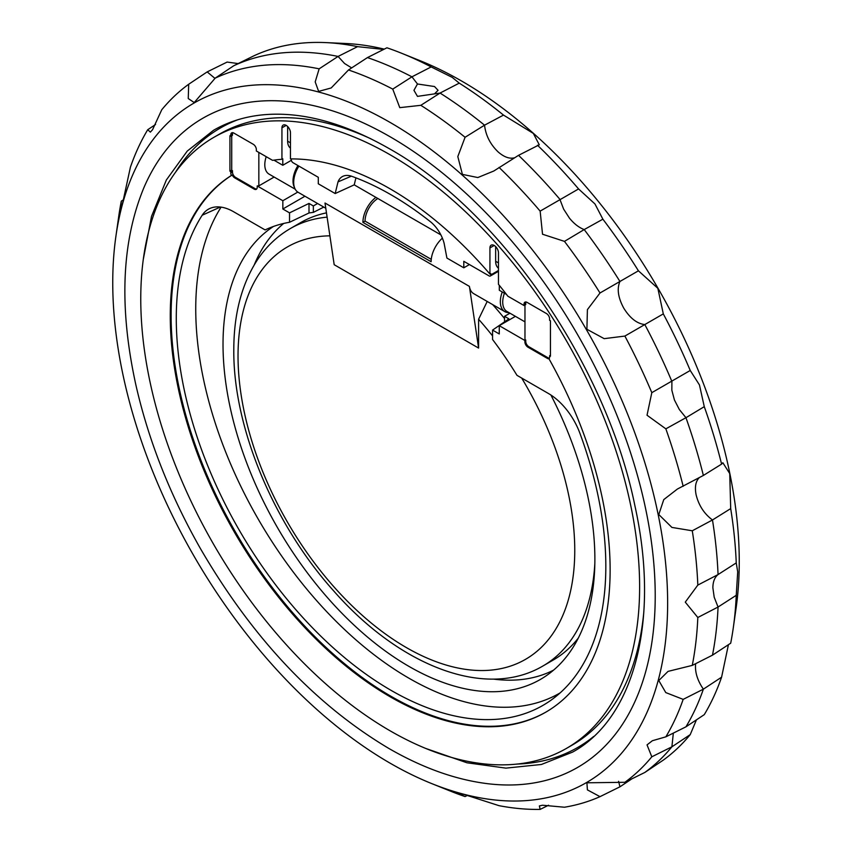 <?xml version="1.0" encoding="UTF-8"?>
<svg xmlns="http://www.w3.org/2000/svg" width="852" height="852" viewBox="0 0 852 852"><rect width="100%" height="100%" fill="white"/><g stroke="black" fill="none" stroke-linecap="round" stroke-linejoin="round"><path stroke-width="1.28" d="M493.361 679.087A261.607 151.038 -120 0 0 553.512 670.173M504.544 321.854L504.544 316.326L508.91 318.85L492.573 330.086L492.573 339.501A264.269 152.572 60 0 1 516.983 375.338L548.464 393.517A50.566 29.192 60 0 1 579.914 433.295A303.738 175.363 60 0 1 552.021 699.471A303.738 175.363 60 0 1 202.19 451.411A303.738 175.363 60 0 1 202.19 215.226A50.566 29.192 60 0 1 209.965 208.42A50.566 29.192 60 0 1 233.629 211.754L265.11 229.923A264.269 152.572 60 0 1 289.531 222.276L289.531 212.862L308.999 203.426L308.999 212.979L289.531 222.276M273.492 226.44A262.938 151.805 -120 0 0 238.294 438.386A262.938 151.805 -120 0 0 408.949 666.392A262.938 151.805 -120 0 0 545.216 676.445A262.938 151.805 -120 0 0 550.903 395.019M326.465 212.862A252.565 145.82 -120 0 0 300.575 222.649L290.34 228.549A252.565 145.82 -120 0 1 327.104 217.154M440.878 234.886L354.23 184.852L335.177 193.542L338.01 181.891A25.933 14.974 60 0 1 343.367 176.098A25.933 14.974 60 0 1 351.897 176.343A303.216 175.065 60 0 1 430.207 221.552A25.933 14.974 60 0 1 444.084 243.139L446.917 258.06L463.797 267.805L463.797 261.308L489.091 275.91A2.407 1.395 -120 0 0 490.283 276.027A2.407 1.395 -120 0 0 490.784 274.919L490.784 273.598L489.932 274.088L489.932 247.921A6.028 3.483 60 0 1 491.178 245.174A6.028 3.483 60 0 1 495.821 246.782A6.028 3.483 60 0 1 498.463 252.842L498.463 284.291A311.033 179.58 60 0 1 507.824 296.177L524.033 305.527L524.033 304.153A4.345 2.503 60 0 1 524.928 302.162A4.345 2.503 60 0 1 527.1 302.385L546.537 313.6A4.345 2.503 60 0 1 549.604 318.914L549.604 320.299L550.456 320.789L550.456 356.221L549.604 355.731L549.604 357.116A4.345 2.503 60 0 1 549.018 358.862A311.033 179.58 60 0 1 545.717 712.208A311.033 179.58 60 0 1 390.195 696.808A311.033 179.58 60 0 1 187.919 425.766A311.033 179.58 60 0 1 231.382 175.469A4.345 2.503 60 0 1 230.785 173.041L230.785 171.667L229.933 171.167L231.723 170.134M546.143 711.963A311.033 179.58 60 0 1 391.047 696.318A311.033 179.58 60 0 1 188.771 425.276A311.033 179.58 60 0 1 232.234 174.98L231.382 175.469M273.929 160.155L282.789 165.267L282.789 158.791L281.937 159.281L281.937 127.832A6.028 3.483 60 0 1 283.183 125.084A6.028 3.483 60 0 1 287.816 126.692A6.028 3.483 60 0 1 290.457 132.752L290.457 158.919A311.033 179.58 60 0 1 390.195 188.888A311.033 179.58 60 0 1 489.932 274.088M390.195 154.83A352.749 203.66 -120 0 0 213.82 137.364A352.749 203.66 -120 0 0 159.75 420.025A352.749 203.66 -120 0 0 390.195 730.867A352.749 203.66 -120 0 0 566.569 748.333A352.749 203.66 -120 0 0 620.639 465.671A352.749 203.66 -120 0 0 390.195 154.83M487.206 301.448L478.6 319.244L478.6 348.074L334.186 264.706L325.006 203.021L469.409 286.389A21.705 12.524 120 0 0 473.712 293.663L504.831 311.63A21.705 12.524 -60 0 1 502.265 291.98M431.25 259.349L365.05 221.126A18.691 10.788 -60 0 1 377.841 198.495M221.094 207.132A301.523 174.085 -120 0 0 221.467 441.017A301.523 174.085 -120 0 0 560.115 692.91M390.195 136.821A374.795 216.387 60 0 1 650.47 535.45A374.795 216.387 60 0 1 488.292 783.776C456.086 779.889 422.954 768.121 388.895 748.482C315.144 704.583 252.256 637.828 200.22 548.219C169.825 494.597 148.344 440.015 135.766 384.444C118.875 307.114 121.612 241.446 143.999 187.44A374.795 216.387 60 0 1 390.195 136.821M194.011 103.049A392.367 226.536 -120 0 0 115.872 236.526A392.367 226.536 -120 0 0 431.708 783.584A392.367 226.536 -120 0 0 586.378 782.647A392.367 226.536 -120 0 0 630.469 421.389A392.367 226.536 -120 0 0 318.392 91.941A392.367 226.536 -120 0 0 194.011 103.049L194.394 102.357L194.011 103.049M194.149 102.517L188.249 98.534L188.697 84.252A412.059 237.9 -120 0 0 161.763 109.748L152.54 129.738L150.357 132.113L147.726 129.706A412.059 237.9 -120 0 0 130.409 167.173L122.262 204.778L120.686 209.56L121.303 201.147A412.059 237.9 -120 0 0 118.705 216.6L115.872 236.526M431.708 783.584L450.388 791.103A412.059 237.9 -120 0 0 465.075 796.567L457.481 792.903L462.402 793.915L499.048 805.673A412.059 237.9 -120 0 0 540.147 809.4L539.38 805.917L542.532 805.225L564.461 807.227A412.059 237.9 -120 0 0 600 796.652L587.411 789.889L586.9 782.796L624.878 782.296L644.826 772.455L663.303 760.112A412.059 237.9 -120 0 0 690.237 734.616L671.898 746.821L673.336 733.103M514.565 157.79C509.656 159.058 504.256 157.173 498.356 152.125C490.347 144.499 485.747 135.521 484.543 125.18L503.5 115.095A412.059 237.9 -120 0 0 459.249 83.134L440.058 93.06L417.48 96.372L413.944 90.312L417.48 83.986L434.52 86.531L438.056 90.312L434.52 93.826M503.5 115.095L533.352 133.434L539.273 144.797L518.538 155.33L493.819 171.007L477.823 177.546L462.402 174.394L457.812 156.587L465.075 137.279L484.543 125.18A413.508 238.741 -120 0 0 440.058 93.06L420.824 105.318L399.78 107.65L392.751 89.109A412.059 237.9 -120 0 0 348.5 69.971L331.204 87.948L318.648 91.398L315.197 81.909L319.149 68.831A403.859 233.171 -120 0 0 215.226 78.118L194.394 102.357M417.48 83.986L411.942 76.818L431.176 66.925A412.059 237.9 -120 0 0 401.611 53.261A412.059 237.9 -120 0 0 386.925 47.787L367.457 57.585L348.5 69.971M351.663 67.904L344.57 63.517L338.084 56.434L357.574 46.647A403.859 233.171 -120 0 0 325.698 42.6A403.859 233.171 -120 0 0 253.651 55.934L233.725 65.764L215.226 78.118M467.482 795.353L465.075 796.567M548.592 805.215L540.147 809.4M631.907 778.824L619.937 786.822L618.595 781.316M619.937 786.822L600 796.652M644.826 772.455A413.508 238.741 -120 0 0 671.898 746.821L651.812 756.8L647.03 744.882L652.366 740.729L665.849 736.831A412.059 237.9 -120 0 0 683.166 699.375L665.774 692.58L658.788 680.535L668.043 671.387L692.271 665.391L712.474 655.167L730.697 643.207A412.059 237.9 -120 0 0 733.295 627.754A412.059 237.9 -120 0 0 736.245 595.314L718.055 607.029L714.2 597.22L712.868 587.795C712.932 581.714 714.658 577.305 718.055 574.567A413.508 238.741 -120 0 0 712.474 519.976C704.125 513.767 698.651 505.289 696.052 494.533C694.625 486.907 695.69 481.284 699.247 477.663M728.428 644.687L721.591 677.191L703.369 689.162C697.362 680.365 694.785 671.877 695.637 663.687M665.849 736.831L685.956 726.82A413.508 238.741 -120 0 0 703.369 689.162L683.166 699.375M712.474 655.167A413.508 238.741 -120 0 0 718.055 607.029L697.82 617.498L685.274 602.14L697.82 585.09A412.059 237.9 -120 0 0 692.271 530.785L671.908 527.42L658.788 514.533L663.772 499.602L677.425 489.027L703.369 475.459L721.591 464.116A412.059 237.9 -120 0 0 704.274 406.66L685.956 417.704L679.342 409.535L674.433 399.982L671.845 390.227L671.898 381.472A413.508 238.741 -120 0 0 644.826 324.569C636.998 323.675 629.947 318.158 623.696 308.041C618.051 297.561 616.805 288.7 619.937 281.469L638.425 270.808A412.059 237.9 -120 0 0 602.886 219.188L584.206 229.571C578.977 227.601 574.056 223.778 569.434 218.123L563.619 209.102L559.86 199.283A413.508 238.741 -120 0 0 518.538 155.33M721.591 464.116L722.858 462.764L729.738 473.574L730.697 508.601L712.474 519.976L692.271 530.785M703.369 475.459A413.508 238.741 -120 0 0 685.956 417.704L665.849 428.844L647.03 415.233L651.812 392.665A412.059 237.9 -120 0 0 624.878 336.071L604.174 338.659L586.9 329.277L587.411 309.627L600 292.992L619.937 281.469A413.508 238.741 -120 0 0 584.206 229.571L564.461 241.372L542.532 234.236L540.147 211.126A412.059 237.9 -120 0 0 499.048 167.407M638.425 270.808L657.851 288.317L663.303 313.887L624.878 336.071M431.176 66.925L452.22 77.383L459.249 83.134M696.425 719.865L690.237 734.616M697.82 585.09L718.055 574.567L736.245 562.906L737.704 571.873L736.245 595.314M651.812 392.665L690.237 370.482L699.46 384.955L704.274 406.66M540.147 211.126L578.572 188.942L594.962 203.958L602.886 219.188M215.013 78.427L207.174 71.898L227.122 62.068L238.145 63.581M384.252 49.139A392.367 226.536 -120 0 0 345.699 43.505L325.698 42.6M733.295 627.754L736.128 607.827A392.367 226.536 -120 0 0 420.292 60.78L401.611 53.261M357.574 46.647L383.677 49.427M578.572 188.942A412.059 237.9 -120 0 0 537.474 145.223M690.237 370.482A412.059 237.9 -120 0 0 663.303 313.887M736.245 562.906A412.059 237.9 -120 0 0 730.697 508.601M685.956 726.82L704.274 714.647A412.059 237.9 -120 0 0 721.591 677.191M319.149 68.831L338.084 56.434A405.307 234.002 -120 0 0 233.725 65.764M392.751 89.109L411.942 76.818A413.508 238.741 -120 0 0 367.457 57.585M600 292.992A412.059 237.9 -120 0 0 564.461 241.372M683.166 486.3A412.059 237.9 -120 0 0 665.849 428.844M692.271 665.391A412.059 237.9 -120 0 0 697.82 617.498M624.878 782.296A412.059 237.9 -120 0 0 651.812 756.8M121.303 201.147L123.572 199.666M147.726 129.717L155.575 124.488M188.697 84.252L207.174 71.898M318.648 91.398L318.392 91.941M465.075 137.279A412.059 237.9 -120 0 0 420.824 105.318M338.01 181.891L351.386 176.162M290.457 148.099A15.677 9.053 -60 0 1 287.646 141.198L287.646 126.522M498.463 268.178A15.677 9.053 -60 0 1 495.651 261.287L495.651 246.601M231.723 135.681L231.723 170.24L232.489 170.677L232.489 172.061A4.345 2.503 -120 0 0 235.557 177.376L254.993 188.59A4.345 2.503 -120 0 0 256.697 188.984M289.531 212.862L282.843 208.996L282.843 200.731L257.208 185.938L257.208 187.312A4.345 2.503 60 0 1 256.314 189.304A4.345 2.503 60 0 1 254.141 189.091L234.705 177.866A4.345 2.503 60 0 1 232.234 174.98M266.218 156.683A20.491 11.832 120 0 0 269.04 174.106L295.229 189.219M325.783 208.25L298.189 192.328A21.705 12.524 -60 0 1 294.803 188.356L294.057 186.641A20.491 11.832 -60 0 1 297.966 165.565M442.38 238.145A21.705 12.524 120 0 0 431.112 261.734L362.92 222.361L365.05 221.126M478.6 348.074L469.409 286.389M291.309 158.919L291.309 159.75A2.407 1.395 -120 0 0 293.003 162.7L318.297 177.301L318.297 183.798L335.177 193.542M355.934 177.844L354.23 184.852M308.999 203.426L313.355 205.95L313.355 212.382A262.938 151.805 -120 0 0 308.999 212.979M257.208 185.938L258.838 185.885L274.142 177.046M258.838 152.423L258.838 185.885M232.713 132.678A4.345 2.503 -120 0 0 232.489 133.87L232.489 135.244L230.785 136.224L230.785 134.85A4.345 2.503 60 0 1 231.691 132.859A4.345 2.503 60 0 1 233.853 133.082L253.289 144.297A4.345 2.503 60 0 1 256.356 149.611L256.356 150.996L272.565 160.346A311.033 179.58 60 0 1 281.937 159.281M291.373 160.304L282.789 165.267M232.489 170.677L230.785 171.667M549.093 358.777A4.345 2.503 60 0 1 547.389 358.394L527.952 347.169A4.345 2.503 60 0 1 524.885 341.854L524.885 340.48L499.261 325.677L499.261 333.952L492.573 330.086M524.97 304.995L524.97 339.543L525.737 339.98L525.737 341.364A4.345 2.503 -120 0 0 528.804 346.679L548.241 357.904A4.345 2.503 -120 0 0 549.391 358.309M525.961 301.981A4.345 2.503 -120 0 0 525.737 303.174L525.737 304.547L524.033 305.527M499.315 285.345L499.315 290.276L506.471 294.409M525.737 339.98L524.885 340.48M290.34 228.549C276.644 236.526 265.313 247.506 256.335 261.511C241.286 285.548 233.778 315.07 233.799 350.076C233.171 427.278 273.556 524.001 333.569 590.777C398.885 665.433 485.15 700.024 542.905 666.008L553.129 660.098A252.565 145.82 -120 0 0 578.284 638.116M508.995 312.641A21.705 12.524 -60 0 1 504.831 311.63M524.97 321.864L506.961 311.47A20.491 11.832 -60 0 1 504.427 293.226M362.92 222.361A21.705 12.524 -60 0 1 375.892 197.366M294.803 188.356A21.705 12.524 -60 0 1 298.892 166.097M463.797 267.805L469.42 264.557M499.261 325.677L515.417 316.348M504.544 316.326L509.965 313.206M323.781 207.1L313.355 212.382M283.684 223.448A261.607 151.038 -120 0 0 254.237 264.908M313.355 205.95L317.572 203.511M282.843 208.996L304.952 196.226M297.806 192.083L282.843 200.731M229.933 171.167L229.933 135.734L230.785 136.224M549.604 355.731L550.456 355.241M504.544 318.541A252.565 145.82 -120 0 0 492.69 304.622M213.82 137.364L219.284 134.211A352.749 203.66 60 0 1 371.163 138.929M329.894 235.834A238.102 137.47 -120 0 0 238.027 355.987A238.102 137.47 -120 0 0 406.393 647.595A238.102 137.47 -120 0 0 574.759 550.381A238.102 137.47 -120 0 0 521.669 378.043M492.573 335.933A238.102 137.47 -120 0 0 478.6 319.244M593.737 736.416A357.574 206.44 60 0 1 517.164 764.063M643.878 611.299A352.749 203.66 60 0 1 572.022 745.191L566.569 748.333M175.501 172.285A357.574 206.44 60 0 1 237.729 119.791M287.646 141.198L290.457 142.827M498.463 262.906L495.651 261.287M202.19 215.226L220.37 207.036M234.705 177.866L235.557 177.376M254.141 189.091L254.993 188.59M542.905 666.008A252.565 145.82 -120 0 0 594.834 563.619M490.784 274.919L498.463 270.489M489.932 247.921L494.181 245.472M281.937 127.832L286.187 125.382M230.785 134.85L232.489 133.87M230.785 173.041L232.489 172.061M547.389 358.394L548.241 357.904M527.952 347.169L528.804 346.679M524.885 341.854L525.737 341.364M524.033 304.153L525.737 303.174M425.659 748.418L466.96 762.785L505.918 768.131L541.414 764.478L572.608 752.092C634.005 718.417 660.385 620.735 634.878 505.641C606.379 364.762 499.804 210.306 388.895 148.45C344.006 122.89 302.598 111.633 264.663 114.679C245.802 116.287 228.783 121.485 213.596 130.249L187.259 151.07L166.353 179.985L151.507 216.397L143.306 259.349M490.283 276.027L498.463 271.309"/></g></svg>

